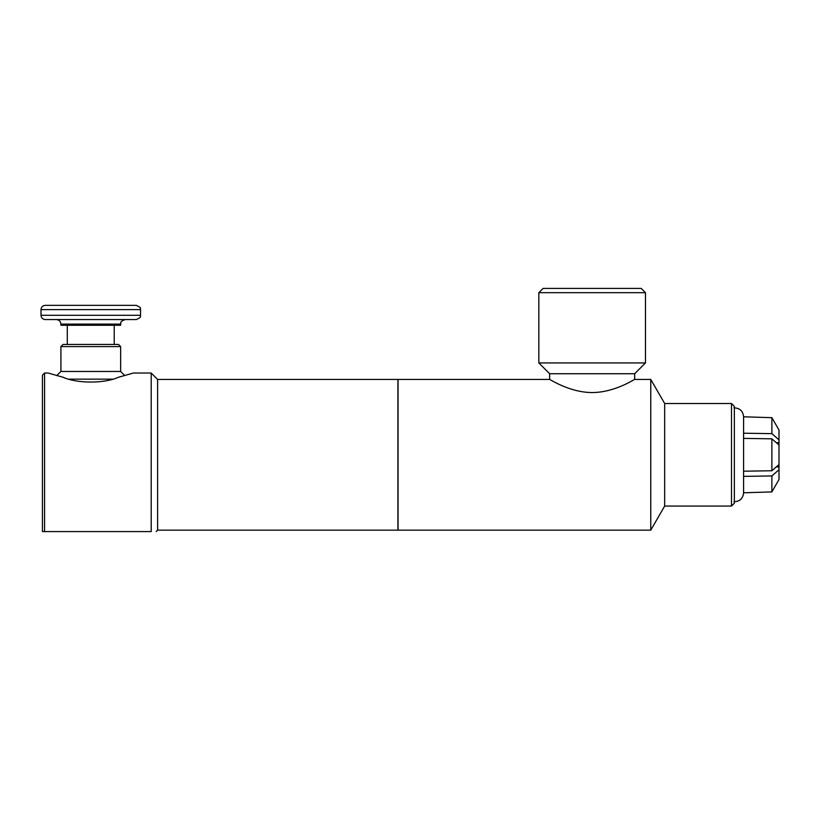 <?xml version="1.0" encoding="UTF-8"?>
<svg xmlns="http://www.w3.org/2000/svg" width="820" height="820" viewBox="0 0 820 820"><rect width="100%" height="100%" fill="white"/><g stroke="black" fill="none" stroke-linecap="round" stroke-linejoin="round"><path stroke-width="1.23" d="M60.905 346.583L63.037 344.451L118.5 344.451L120.632 346.583L60.905 346.583L60.905 371.46L120.632 371.46L124.804 375.632M69.054 379.147L112.483 379.147M60.905 371.46L56.734 375.632M120.632 324.115L120.632 325.253L60.905 325.253L60.905 324.115L120.632 324.115C121.462 322.967 118.828 321.901 125.183 319.564L56.354 319.564C59.122 319.831 60.639 321.348 60.905 324.115M41 309.611L41 315.3C41.256 317.883 42.671 319.308 45.264 319.564L136.274 319.564C142.977 316.622 139.421 316.407 140.538 315.3L140.538 309.611C139.154 308.248 143.397 308.668 136.274 305.347L45.264 305.347C42.671 305.593 41.256 307.018 41 309.611L140.538 309.611M67.301 344.451L67.301 325.253M151.198 373.028L133.424 373.028L118.357 377.292C104.601 383.637 76.936 383.637 63.181 377.292L48.113 373.028L44.557 373.028L44.557 531.575L151.198 531.575C157.87 531.575 157.87 531.575 151.198 531.575C157.87 531.575 157.87 531.575 151.198 531.575L151.198 373.028L157.604 379.424L157.604 530.161L156.179 531.575M44.557 373.028L42.425 375.16L42.425 531.575L44.557 531.575M157.604 379.424L397.915 379.424L397.915 530.161L157.604 530.161M549.636 379.424L398.059 379.424L398.059 530.161L650.762 530.161L650.762 379.424L634.67 379.424C634.854 378.901 615.236 392.452 592.153 392.565C569.07 392.452 549.451 378.901 549.636 379.424L549.636 373.735L634.67 373.735L645.473 362.932L645.473 292.689L538.832 292.689L538.832 362.932L645.473 362.932M549.636 373.735L538.832 362.932M538.832 292.689L543.096 288.425L641.209 288.425L645.473 292.689M650.762 379.424L664.671 403.532L664.671 506.053L650.762 530.161M664.671 403.532L731.501 403.532L731.501 506.053L664.671 506.053M731.501 403.532L734.351 406.371L734.351 503.213L731.501 506.053M779 435.03L779 474.554M776.519 442.841L779 442.441L779 439.838L771.886 433.647L743.596 433.206L743.596 416.796L771.886 417.677L771.886 433.647M743.596 492.789L771.886 491.908L743.596 492.789L743.596 476.379L771.886 475.938L779 469.747L779 467.144L776.519 466.734M743.596 476.379L743.596 471.203L771.886 470.762L779 464.571L779 445.004L771.886 438.823L743.596 438.382L743.596 433.206M779 439.838L779 430.049L771.886 417.677L743.596 416.796M771.886 475.938L771.886 491.908L779 479.526L779 469.747M771.886 438.823L771.886 470.762M743.596 471.203L743.596 438.382M41 315.3L140.538 315.3M120.632 371.46L120.632 346.583M114.226 344.451L114.226 325.253M634.67 379.424L634.67 373.735M733.931 407.868C739.701 408.001 742.92 410.943 743.596 416.673M733.931 501.717C739.701 501.584 742.92 498.642 743.596 492.902"/></g></svg>
